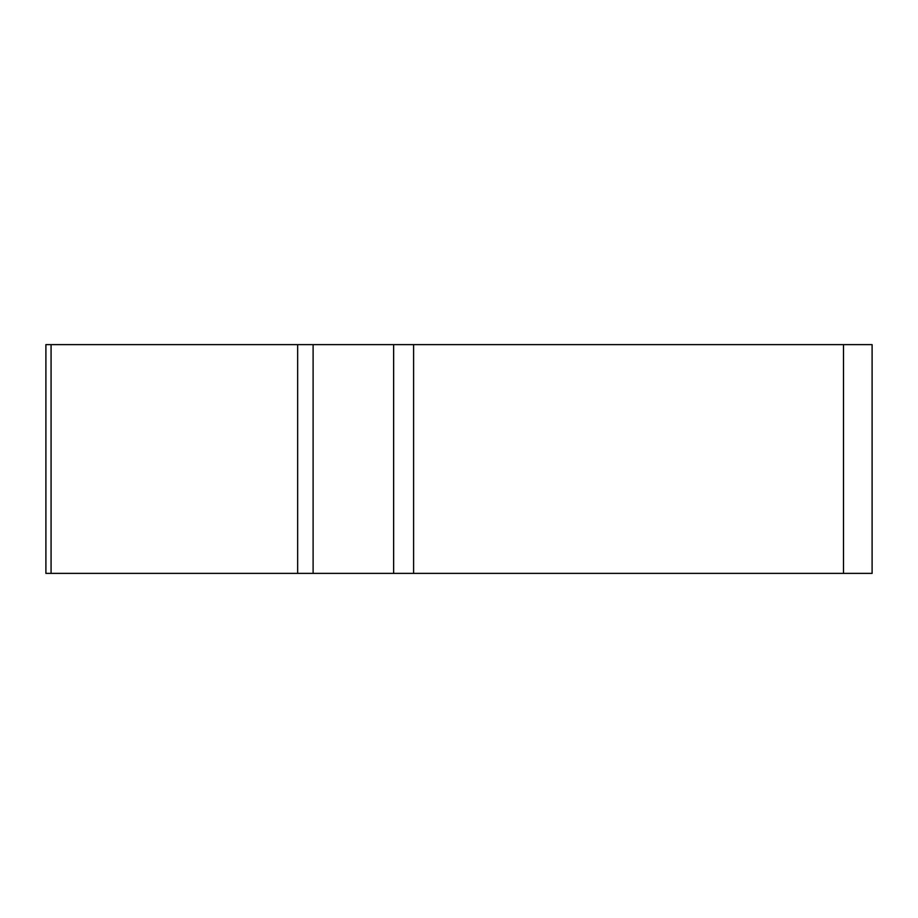 <?xml version="1.0" encoding="UTF-8"?>
<svg xmlns="http://www.w3.org/2000/svg" width="918" height="918" viewBox="0 0 918 918"><rect width="100%" height="100%" fill="white"/><g stroke="black" fill="none" stroke-linecap="round" stroke-linejoin="round"><path stroke-width="1.38" d="M393.638 344.617L872.1 344.617L872.1 573.383L45.9 573.383L45.9 344.617L393.638 344.617L393.638 573.383M51.075 344.617L51.075 573.383L869.484 573.383L843.504 573.383L843.504 344.617M313.107 344.617L313.107 573.383L297.65 573.383L297.65 344.617M413.605 344.617L413.605 573.383"/></g></svg>
